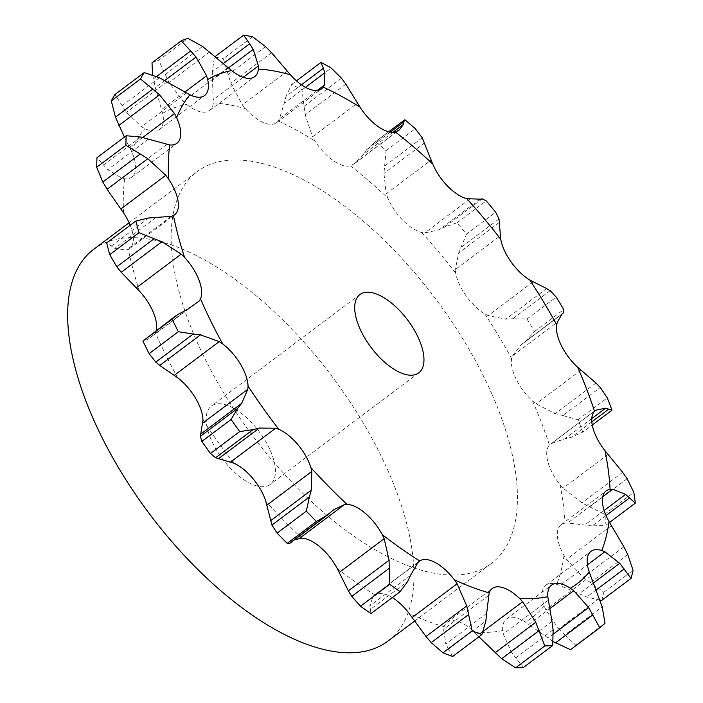 <?xml version="1.0" encoding="UTF-8"?>
<svg xmlns="http://www.w3.org/2000/svg" width="703" height="703" viewBox="0 0 703 703"><rect width="100%" height="100%" fill="white"/><g stroke="black" fill="none" stroke-linecap="round" stroke-linejoin="round"><path stroke-width="0.53" stroke-dasharray="3.52 2.64" d="M452.697 656.461L448.461 649.08L485.878 620.977M448.742 649.563L445.684 643.447M486.643 613.394L445.913 643.974L443.549 629.326L444.138 626.689A36.002 16.793 -126.9 0 1 447.161 622.348A36.002 16.793 -126.9 0 1 455.5 620.89A36.002 16.793 -126.9 0 1 474.358 632.155L478.91 636.777M551.96 621.347L511.23 651.927L503.295 634.036L502.75 630.529A36.002 16.793 -126.9 0 1 506.503 618.948A36.002 16.793 -126.9 0 1 508.506 617.849A36.002 16.793 -126.9 0 1 525.334 622.032L528.805 624.431L549.728 608.719M599.413 598.306L558.692 628.886L545.818 609.861L544.192 605.872A36.002 16.793 -126.9 0 1 543.727 587.682A36.002 16.793 -126.9 0 1 545.923 585.177A36.002 16.793 -126.9 0 1 556.688 584.316L559.931 585.52L587.444 564.861M601.812 600.327A361.509 168.606 -126.9 0 0 603.851 592.242L583.147 577.348L566.495 559.421L563.973 555.379A36.002 16.793 -126.9 0 1 557.321 533.656A36.002 16.793 -126.9 0 1 561.143 524.702A36.002 16.793 -126.9 0 1 565.027 523.12L567.69 522.979L602.77 496.634M606.03 515.545L592.234 525.906L606.048 525.088A361.509 168.606 -126.9 0 0 604.624 514.306L581.952 502.9L563.103 488.181L559.948 484.543A36.002 16.793 -126.9 0 1 547.839 461.625A36.002 16.793 -126.9 0 1 549.447 445.052L595.564 410.253M595.968 383.021L555.238 413.601L536.002 403.874L532.549 401.018A36.002 16.793 -126.9 0 1 516.292 379.4A36.002 16.793 -126.9 0 1 511.626 358.592L512.373 355.955L557.338 322.194M546.635 288.555L505.905 319.136L488.137 315.612L484.754 313.863A36.002 16.793 -126.9 0 1 466.115 295.893A36.002 16.793 -126.9 0 1 455.676 273.098L455.298 269.565L500.264 235.813M480.008 199.151L439.287 229.732L424.682 232.974L421.73 232.526A36.002 16.793 -126.9 0 1 402.722 220.144A36.002 16.793 -126.9 0 1 387.661 197.842L386.202 193.791L431.159 160.038M392.951 132.305L362.607 155.099L354.769 163.421L350.314 165.82A36.002 16.793 -126.9 0 1 333.002 160.372A36.002 16.793 -126.9 0 1 314.935 140.969L312.554 136.848L357.519 103.086M305.462 87.313L284.17 103.297L279.469 118.816L278.247 120.978A36.002 16.793 -126.9 0 1 276.604 122.647A36.002 16.793 -126.9 0 1 264.513 123.043A36.002 16.793 -126.9 0 1 245.391 108.649L242.359 104.888L230.812 83.279L223.378 58.709L252.588 36.776M228.51 67.927L212.491 79.957L213.334 102.84A36.002 16.793 -126.9 0 1 209.599 110.52A36.002 16.793 -126.9 0 1 204.652 112.208A36.002 16.793 -126.9 0 1 186.567 104.378L183.219 101.39L169.01 82.453L158.702 60.282L187.912 38.349M152.604 74.905L155.328 87.611L162.613 113.394A36.002 16.793 -126.9 0 1 159.933 129.044A36.002 16.793 -126.9 0 1 159.537 129.361A36.002 16.793 -126.9 0 1 144.836 128.631L141.531 126.733L126.443 112.348L114.993 94.51M124.413 137.094L131.584 151.488A36.002 16.793 -126.9 0 1 135.187 171.725A36.002 16.793 -126.9 0 1 131.839 177.138A36.002 16.793 -126.9 0 1 124.712 178.773L121.821 178.167L107.717 169.722L96.996 157.674M130.213 225.25A36.002 16.793 -126.9 0 1 133.104 235.619A36.002 16.793 -126.9 0 1 129.51 248.66A36.002 16.793 -126.9 0 1 128.385 249.363L126.224 250.11L114.853 248.361L106.654 242.939M156.189 330.542A36.002 16.793 -126.9 0 1 155.451 332.765L154.256 334.777L147.094 339.725L143.307 340.217M410.552 575.309L369.822 605.889L373.056 596.241L374.699 594.764A36.002 16.793 -126.9 0 1 390.437 596.478A36.002 16.793 -126.9 0 1 392.3 597.559M491.995 394.269A244.978 114.255 53.1 0 0 197.192 171.629A244.978 114.255 53.1 0 0 252.922 436.132A244.978 114.255 53.1 0 0 491.371 563.428A244.978 114.255 53.1 0 0 491.995 394.269M419.383 561.196L374.699 594.764A312.694 145.837 -126.9 0 1 337.168 568.402M523.533 667.393L515.703 657.903L553.12 629.8M516.178 658.474L510.809 651.312M370.964 613.578L370.349 609.431L407.766 581.337M370.428 609.765L369.796 605.511M570.537 649.704A361.509 168.606 -126.9 0 0 575.81 645.187L564.781 634.95L602.199 606.847M553.208 641.619L528.805 624.431M565.414 635.53L558.103 628.262M289.504 543.568L327.238 515.167M331.921 511.213L291.982 541.117L294.742 539.632M289.706 543.393L291.358 541.626M600.072 600.16L586.777 597.014L559.931 585.52M592.234 525.906L567.69 522.979M199.221 301.016L154.256 334.777M594.958 410.763L551.24 443.584L564.896 438.769L571.231 437.328L582.769 432.125L592.26 424.999M582.769 432.125A361.509 168.606 -126.9 0 0 578.042 419.814L562.875 415.561L600.3 387.458M563.665 415.737L554.509 413.382M171.181 216.348L126.224 250.11M550.185 290.664L512.759 318.767L526.986 319.021A361.509 168.606 -126.9 0 1 534.5 331.517L526.055 340.885L521.266 344.69L512.373 355.955M513.48 318.705L505.246 319.153M166.778 144.405L121.821 178.167M482.223 198.852L444.806 226.946L456.994 222.833A361.509 168.606 -126.9 0 1 466.484 234.169L458.681 252.922L455.298 269.565M445.386 226.647L438.76 229.995M186.488 92.972L141.531 126.733M152.006 62.804A361.509 168.606 -126.9 0 1 158.702 60.282M390.27 132.102L366.368 150.055L375.648 141.681A361.509 168.606 -126.9 0 1 386.079 150.635L383.943 173.395L386.202 193.791M366.773 149.528L362.256 155.583M228.176 67.637L183.219 101.39M223.668 63.288L212.262 71.847L214.415 57.084A361.509 168.606 -126.9 0 1 223.378 58.709M212.271 71.012L212.543 80.748M301.429 84.791L285.945 96.416L291.754 84.36A361.509 168.606 -126.9 0 1 302.009 89.949L305.137 114.721L312.554 136.848M286.156 95.705L284.021 103.965M287.325 71.135L242.359 104.888M93.71 249.328A244.978 114.255 -126.9 0 1 388.522 471.959A244.978 114.255 -126.9 0 1 387.898 641.127M553.419 633.992L547.909 638.122M575.81 645.187L605.019 623.253M593.534 582.963L578.982 593.886M603.851 592.242L633.06 570.309M596.258 589.887L586.777 597.014M604.114 510.483L584.861 524.939M604.624 514.306L633.834 492.372M606.048 525.088L609.545 522.461M187.824 309.144L147.094 339.725M182.209 311.789L144.783 339.883M591.794 418.566L564.896 438.769M578.042 419.814L607.26 397.88M591.829 421.862L571.231 437.328M155.583 217.772L114.853 248.361M148.658 217.992L111.241 246.094M561.996 314.109L521.266 344.69M148.447 139.141L107.717 169.722M140.785 137.05L103.359 165.152M534.5 331.517L563.718 309.584M526.986 319.021L556.205 297.088M563.472 312.782L526.055 340.885M499.411 222.341L458.681 252.922M167.173 81.768L126.443 112.348M159.423 77.725L122.006 105.828M466.484 234.169L495.694 212.236M456.994 222.833L486.204 200.9M499.007 218.905L461.59 247.008M424.674 142.806L383.943 173.395M209.74 51.873L169.01 82.453M202.569 46.451L165.143 74.553M386.079 150.635L415.297 128.702M375.648 141.681L404.858 119.747M422.248 137.788L384.831 165.882M345.867 84.14L305.137 114.721M214.415 57.084L215.505 56.266M271.543 52.699L230.812 83.279M265.541 46.618L228.115 74.72M302.009 89.949L331.218 68.015M291.754 84.36L296.446 80.836M341.509 78.2L304.091 106.302M270.347 450.579A48.999 22.848 -126.9 0 1 270.224 484.411A48.999 22.848 -126.9 0 1 222.535 458.945A48.999 22.848 -126.9 0 1 211.383 406.044A48.999 22.848 -126.9 0 1 270.347 450.579M444.138 626.689A312.694 145.837 -126.9 0 1 409.287 613.614M488.515 595.564L443.549 629.326M502.75 630.529A312.694 145.837 -126.9 0 1 474.358 632.155M544.192 605.872A312.694 145.837 -126.9 0 1 525.334 622.032M563.973 555.379A312.694 145.837 -126.9 0 1 556.688 584.316M559.948 484.543A312.694 145.837 -126.9 0 1 565.027 523.12M532.549 401.018A312.694 145.837 -126.9 0 1 532.83 401.659A312.694 145.837 -126.9 0 1 549.447 445.052M484.754 313.863A312.694 145.837 -126.9 0 1 511.626 358.592M421.73 232.526A312.694 145.837 -126.9 0 1 455.676 273.098M350.314 165.82A312.694 145.837 -126.9 0 1 387.661 197.842M278.247 120.978A312.694 145.837 -126.9 0 1 314.935 140.969M213.334 102.84A312.694 145.837 -126.9 0 1 245.391 108.649M162.613 113.394A312.694 145.837 -126.9 0 1 186.567 104.378M131.584 151.488A312.694 145.837 -126.9 0 1 144.836 128.631M123.596 212.991A312.694 145.837 -126.9 0 1 124.712 178.773M139.528 291.244A312.694 145.837 -126.9 0 1 128.385 249.363M177.639 377.766A312.694 145.837 -126.9 0 1 155.451 332.765M233.818 463.172A312.694 145.837 -126.9 0 1 202.982 419.928M301.965 538.217A312.694 145.837 -126.9 0 1 265.822 501.424M483.277 631.312L477.689 635.503M418.013 562.488L373.056 596.241M548.261 600.274L503.295 634.036M590.775 576.1L545.818 609.861M611.461 525.659L566.495 559.421M608.069 454.428L563.103 488.181M580.968 370.112L536.002 403.874M533.094 281.85L488.137 315.612M142.718 137.48L129.572 147.349M469.639 199.221L424.682 232.974M185.012 91.961L161.611 109.527M397.485 131.162L352.519 164.924M243.203 77.321L213.448 99.659M317.229 90.467L279.469 118.816M627.797 554.605L590.371 582.708M623.877 546.767L583.147 577.348M627.138 478.734L589.72 506.837M622.682 472.311L581.952 502.9M164.862 80.45L155.328 87.611M156.672 76.478L153.307 79.008M447.161 622.348L492.214 588.516M506.503 618.948L551.556 585.116M545.923 585.177L590.977 551.345M561.143 524.702L606.197 490.87M129.51 248.66L174.564 214.837M131.839 177.138L176.892 143.307M159.537 129.361L204.599 95.529M209.599 110.52L254.653 76.689M276.604 122.647L321.658 88.815M414.436 621.197L491.371 563.428M129.124 222.746L197.192 171.629M291.982 541.117L333.828 509.693M522.637 343.697L561.961 314.171M373.135 143.421L388.662 131.769M354.769 163.421L399.374 129.932M359.918 294.522L211.383 406.044M418.76 372.88L270.224 484.411"/><path stroke-width="1.05" d="M485.878 620.977L481.906 634.528A361.509 168.606 -126.9 0 1 472.17 630.881L442.952 652.815L431.229 642.612L426 636.505L409.287 613.614A36.002 16.793 -126.9 0 0 392.3 597.559M442.952 652.815A361.509 168.606 -126.9 0 0 452.697 656.461L481.906 634.528M486.696 612.656L485.782 621.76M489.191 592.857A312.694 145.837 -126.9 0 1 454.34 579.782A36.002 16.793 -126.9 0 0 435.491 562.646A36.002 16.793 -126.9 0 0 419.753 560.932A312.694 145.837 -126.9 0 1 382.23 534.57A36.002 16.793 -126.9 0 0 365.428 513.427A36.002 16.793 -126.9 0 0 347.018 504.385A312.694 145.837 -126.9 0 1 310.884 467.592A36.002 16.793 -126.9 0 0 297.958 444.727A36.002 16.793 -126.9 0 0 278.871 429.34A312.694 145.837 -126.9 0 1 248.036 386.105A36.002 16.793 -126.9 0 0 240.382 363.996A36.002 16.793 -126.9 0 0 222.702 343.934A312.694 145.837 -126.9 0 1 200.504 298.933A36.002 16.793 -126.9 0 0 198.958 279.987A36.002 16.793 -126.9 0 0 184.581 257.412A312.694 145.837 -126.9 0 1 173.439 215.531A36.002 16.793 -126.9 0 0 174.564 214.837A36.002 16.793 -126.9 0 0 178.158 201.796A36.002 16.793 -126.9 0 0 168.65 179.168A312.694 145.837 -126.9 0 1 169.766 144.941A36.002 16.793 -126.9 0 0 176.892 143.307A36.002 16.793 -126.9 0 0 180.24 137.893A36.002 16.793 -126.9 0 0 176.638 117.656A312.694 145.837 -126.9 0 1 189.889 94.8A36.002 16.793 -126.9 0 0 204.599 95.529A36.002 16.793 -126.9 0 0 204.986 95.213A36.002 16.793 -126.9 0 0 207.675 79.571A312.694 145.837 -126.9 0 1 231.621 70.555A36.002 16.793 -126.9 0 0 249.714 78.385A36.002 16.793 -126.9 0 0 254.653 76.689A36.002 16.793 -126.9 0 0 258.396 69.017A312.694 145.837 -126.9 0 1 290.453 74.817A36.002 16.793 -126.9 0 0 309.566 89.211A36.002 16.793 -126.9 0 0 321.658 88.815A36.002 16.793 -126.9 0 0 323.301 87.146A312.694 145.837 -126.9 0 1 359.989 107.137A36.002 16.793 -126.9 0 0 378.065 126.54A36.002 16.793 -126.9 0 0 395.367 131.988A312.694 145.837 -126.9 0 1 432.714 164.01A36.002 16.793 -126.9 0 0 447.785 186.313A36.002 16.793 -126.9 0 0 466.783 198.694A312.694 145.837 -126.9 0 1 500.738 239.266A36.002 16.793 -126.9 0 0 511.169 262.061A36.002 16.793 -126.9 0 0 529.807 280.031A312.694 145.837 -126.9 0 1 556.688 324.76A36.002 16.793 -126.9 0 0 561.354 345.577A36.002 16.793 -126.9 0 0 577.602 367.186A312.694 145.837 -126.9 0 1 577.884 367.827A312.694 145.837 -126.9 0 1 594.501 411.229A36.002 16.793 -126.9 0 0 592.893 427.802A36.002 16.793 -126.9 0 0 605.002 450.711A312.694 145.837 -126.9 0 1 610.081 489.288A36.002 16.793 -126.9 0 0 606.197 490.87A36.002 16.793 -126.9 0 0 602.383 499.824A36.002 16.793 -126.9 0 0 609.026 521.556A312.694 145.837 -126.9 0 1 601.742 550.493A36.002 16.793 -126.9 0 0 590.977 551.345A36.002 16.793 -126.9 0 0 588.78 553.85A36.002 16.793 -126.9 0 0 589.246 572.04A312.694 145.837 -126.9 0 1 570.388 588.2A36.002 16.793 -126.9 0 0 553.569 584.017A36.002 16.793 -126.9 0 0 551.556 585.116A36.002 16.793 -126.9 0 0 547.804 596.698A312.694 145.837 -126.9 0 1 519.412 598.332A36.002 16.793 -126.9 0 0 500.554 587.058A36.002 16.793 -126.9 0 0 492.214 588.516A36.002 16.793 -126.9 0 0 489.191 592.857L486.643 613.394M454.34 579.782L457.082 583.771L466.73 605.924L472.17 630.881M168.65 179.168L165.767 175.267L147.806 158.702L107.076 189.283L123.596 212.991A36.002 16.793 -126.9 0 1 130.213 225.25M184.581 257.412L181.225 254.117L161.954 241.709L121.224 272.289L139.528 291.244A36.002 16.793 -126.9 0 1 153.904 313.81A36.002 16.793 -126.9 0 1 156.189 330.542M222.702 343.934L219.231 341.596L200.504 334.856L159.774 365.446L177.639 377.766A36.002 16.793 -126.9 0 1 195.329 397.828A36.002 16.793 -126.9 0 1 202.982 419.928L200.364 436.361L201.866 441.405L231.076 419.471L237.781 408.267L200.364 436.361M278.871 429.34L275.664 428.224L259.284 428.065L218.554 458.646L233.818 463.172A36.002 16.793 -126.9 0 1 252.904 478.558A36.002 16.793 -126.9 0 1 265.822 501.424L271.947 525.071L277.105 533.102L306.315 511.169L309.373 496.977L271.947 525.071M294.742 539.632L301.965 538.217A36.002 16.793 -126.9 0 1 320.375 547.259A36.002 16.793 -126.9 0 1 337.168 568.402L348.372 590.828L351.79 596.399L360.481 606.214L389.69 584.281L389.216 568.305L351.79 596.399M457.082 583.771L412.125 617.533M466.73 605.924L426 636.505M468.655 614.519L431.229 642.612M519.412 598.332L522.654 601.742L535.73 622.278L544.807 645.916A361.509 168.606 -126.9 0 0 552.743 645.459L553.12 629.8M410.552 575.309L418.013 562.488L419.383 561.196M552.743 645.459L523.533 667.393A361.509 168.606 -126.9 0 1 515.598 667.85L501.661 658.711L478.91 636.777M407.766 581.337L400.174 591.645L370.964 613.578A361.509 168.606 -126.9 0 1 360.481 606.214M547.804 596.698L551.96 621.347M382.23 534.57L384.172 538.709L339.215 572.47M570.388 588.2L573.762 590.669L549.728 608.719M347.018 504.385L344.408 504.613L333.828 509.693L331.921 511.213M573.762 590.669L588.639 607.541L599.747 627.77L570.537 649.704L553.208 641.619M277.105 533.102A361.509 168.606 -126.9 0 0 287.202 543.384L289.821 543.27M589.246 572.04L602.199 606.847L605.019 623.253A361.509 168.606 -126.9 0 1 599.747 627.77M310.884 467.592L311.816 471.432L266.85 505.185M601.742 550.493L604.888 551.758L587.444 564.861M604.888 551.758L619.712 563.305L631.03 578.393L601.812 600.327L600.072 600.16M201.866 441.405A361.509 168.606 -126.9 0 0 210.487 453.497L215.61 457.741L253.027 429.647L239.697 431.563A361.509 168.606 -126.9 0 1 231.076 419.471M215.338 457.635L218.879 458.716M609.026 521.556L623.877 546.767L627.797 554.605L633.06 570.309A361.509 168.606 -126.9 0 1 631.03 578.393M248.036 386.105L247.851 389.234L202.895 422.986M610.081 489.288L612.647 489.218L602.77 496.634M176.576 315.234L142.92 341.06A361.509 168.606 -126.9 0 0 149.124 353.635L155.758 362.133L193.176 334.039L178.334 331.711A361.509 168.606 -126.9 0 1 172.13 319.127L176.576 315.234L187.824 309.144L199.221 301.016L200.504 298.933M155.381 361.781L160.205 365.753M605.002 450.711L622.682 472.311M594.501 411.229L594.958 410.763M595.564 410.253L605.626 408.188L611.979 410.192A361.509 168.606 -126.9 0 0 607.26 397.88L600.3 387.458M109.765 254.644L138.983 232.711L154.168 238.704L116.742 266.797L109.765 254.644A361.509 168.606 -126.9 0 1 106.654 242.939L135.864 221.006L148.658 217.992L171.181 216.348L173.439 215.531M116.329 266.226L121.698 272.817M577.602 367.186L595.968 383.021M556.688 324.76L557.338 322.194L561.961 314.171M147.806 158.702L140.231 153.975L102.805 182.068L96.689 167.244A361.509 168.606 -126.9 0 1 96.996 157.674L126.206 135.741L140.785 137.05L169.766 144.941M102.41 181.33L107.533 189.986M529.807 280.031L546.635 288.555M176.638 117.656L174.537 113.587L159.599 94.835L140.503 78.964A361.509 168.606 -126.9 0 1 144.212 72.576L159.423 77.725L189.889 94.8M500.738 239.266L499.007 218.905L495.694 212.236A361.509 168.606 -126.9 0 0 486.204 200.9L482.223 198.852M152.867 89.026L115.45 117.129L111.294 100.898A361.509 168.606 -126.9 0 1 114.993 94.51L144.212 72.576M115.45 117.129L124.413 137.094M466.783 198.694L480.008 199.151M207.675 79.571L206.577 75.766L196.058 57.031L164.862 80.45M432.714 164.01L422.248 137.788L415.297 128.702A361.509 168.606 -126.9 0 0 404.858 119.747L403.786 121.953L390.27 132.102M156.672 76.478L190.724 50.915L181.216 40.871L152.006 62.804L152.604 74.905M231.621 70.555L202.569 46.451L187.912 38.349A361.509 168.606 -126.9 0 0 181.216 40.871M395.367 131.988L399.374 129.932L403.337 124.51L392.951 132.305M258.396 69.017L258.414 65.897L253.221 49.377L228.51 67.927M359.989 107.137L345.867 84.14L341.509 78.2L331.218 68.015A361.509 168.606 -126.9 0 0 320.963 62.426L323.371 68.314L301.429 84.791M290.453 74.817L271.543 52.699L265.541 46.618L252.588 36.776A361.509 168.606 -126.9 0 0 243.625 35.15L249.688 43.753L223.668 63.288M323.301 87.146L324.435 85.054L324.9 72.717L305.462 87.313M414.436 621.197L387.898 641.127A244.978 114.255 -126.9 0 1 149.44 513.831A244.978 114.255 -126.9 0 1 93.71 249.328L129.124 222.746M551.82 620.521L553.208 630.67M384.172 538.709L389.102 560.247L389.216 568.305M400.174 591.645A361.509 168.606 -126.9 0 1 389.69 584.281M410.798 574.729L407.459 581.961M311.816 471.432L311.271 490.193L309.373 496.977M327.238 515.167L316.412 521.45A361.509 168.606 -126.9 0 1 306.315 511.169M332.361 510.844L326.746 515.58M247.851 389.234L241.665 403.355L237.781 408.267M259.882 427.925L252.377 429.823M612.647 489.218L625.591 494.358L635.257 503.155A361.509 168.606 -126.9 0 0 633.834 492.372L627.138 478.734M622.208 471.695L627.559 479.402M201.207 334.962L192.42 333.978M595.511 382.59L600.705 387.924M138.983 232.711A361.509 168.606 -126.9 0 1 135.864 221.006M162.701 242.025L153.359 238.422M140.231 153.975L125.899 145.31A361.509 168.606 -126.9 0 1 126.206 135.741M561.996 314.109L563.472 312.782L563.718 309.584A361.509 168.606 -126.9 0 0 556.205 297.088L550.185 290.664M546.249 288.362L550.511 290.901M479.762 199.204L482.416 198.844M196.559 57.655L190.162 50.317M388.662 131.769L404.858 119.747M403.258 124.791L403.803 121.724M253.546 49.966L249.31 43.208M325.032 73.174L323.187 67.901M418.883 339.048A48.999 22.848 -126.9 0 1 418.76 372.88A48.999 22.848 -126.9 0 1 371.061 347.423A48.999 22.848 -126.9 0 1 359.918 294.522A48.999 22.848 -126.9 0 1 418.883 339.048M515.598 667.85L544.807 645.916M389.102 560.247L348.372 590.828M588.639 607.541L553.419 633.992M592.875 614.835L555.449 642.937M287.202 543.384L316.412 521.45M311.271 490.193L270.541 520.774M619.712 563.305L593.534 582.963M624.194 568.912L596.258 589.887M210.487 453.497L239.697 431.563M241.665 403.355L200.935 433.936M625.591 494.358L604.114 510.483M629.651 497.812L606.03 515.545M609.545 522.461L635.257 503.155M149.124 353.635L178.334 331.711M142.92 341.06L172.13 319.127M605.626 408.188L591.794 418.566M608.649 409.234L591.829 421.862M592.26 424.999L611.979 410.192M96.689 167.244L125.899 145.31M111.294 100.898L140.503 78.964M215.505 56.266L243.625 35.15M296.446 80.836L320.963 62.426M522.654 601.742L483.277 631.312M344.408 504.613L299.443 538.375M275.664 428.224L230.698 461.985M219.231 341.596L174.265 375.358M181.225 254.117L136.268 287.879M165.767 175.267L120.811 209.028M174.537 113.587L142.718 137.48M206.577 75.766L185.012 91.961M258.414 65.897L243.203 77.321M324.435 85.054L317.229 90.467M535.73 622.278L495.009 652.859M539.087 630.609L501.661 658.711M159.599 94.835L118.869 125.415M289.504 543.568L325.858 516.266"/></g></svg>
